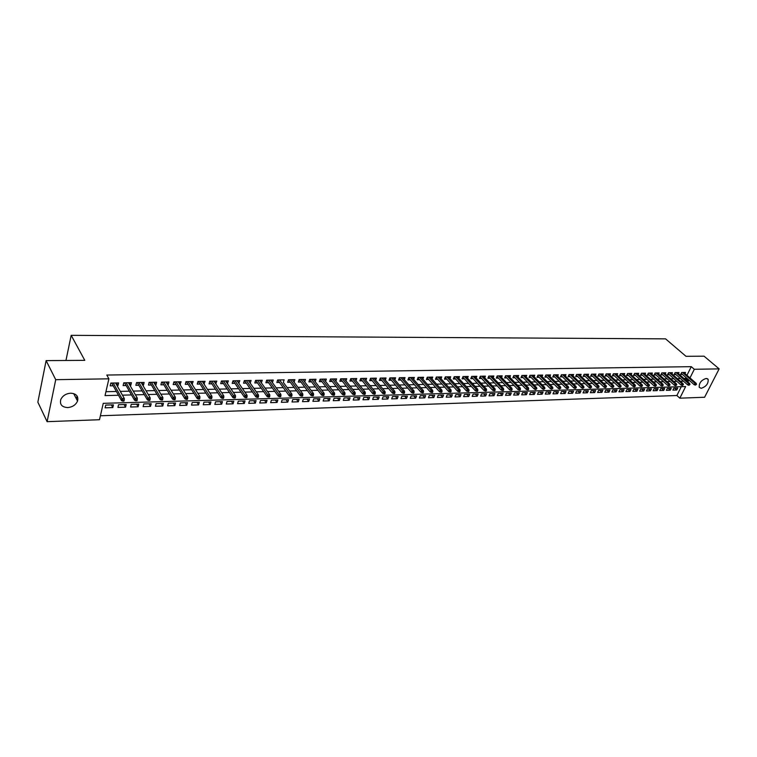 <?xml version="1.0" encoding="UTF-8"?>
<svg xmlns="http://www.w3.org/2000/svg" width="757" height="757" viewBox="0 0 757 757"><rect width="100%" height="100%" fill="white"/><g stroke="black" fill="none" stroke-linecap="round" stroke-linejoin="round"><path stroke-width="1.14" d="M70.704 393.186C76.353 393.64 78.633 396.271 77.545 401.078C75.738 404.957 72.435 407.124 67.628 407.578C61.875 407.152 59.585 404.475 60.778 399.535C62.651 395.712 65.963 393.593 70.704 393.186M706.234 378.424L708.136 379.361C708.495 383.638 706.186 386.619 701.209 388.303L699.26 387.338C698.938 383.051 701.266 380.08 706.234 378.424M47.104 421.668L37.85 402.156L46.12 360.606L84.784 360.351L71.186 335.332L665.564 338.862L685.993 356.31L704.057 356.187L719.15 368.877L704.597 397.255L679.833 398.173L685.653 386.553L103.255 403.33L99.489 419.719L47.104 421.668L55.725 379.683L108.894 378.822L105.034 395.589L118.499 395.258M100.397 415.763L676.872 395.514L679.833 398.173M117.117 385.701L117.95 385.682L118.603 382.919L110.815 383.061L110.172 385.843L113.209 385.777M130.015 385.445L130.781 385.427L131.444 382.682L123.76 382.824L123.107 385.587L126.107 385.521M142.742 385.19L143.452 385.181L144.123 382.446L136.534 382.588L135.872 385.332L138.843 385.275M155.308 384.944L155.942 384.935L156.633 382.219L149.148 382.351L148.467 385.076L151.409 385.02M167.704 384.698L168.281 384.688L168.981 381.992L161.591 382.124L160.9 384.83L163.815 384.774M179.939 384.452L181.16 381.765L173.873 381.897L173.173 384.584L176.05 384.528M192.023 384.215L193.196 381.537L185.995 381.67L185.285 384.348L188.143 384.291M203.945 383.979L205.071 381.32L197.965 381.452L197.236 384.111L200.066 384.054M215.717 383.742L216.795 381.102L209.774 381.235L209.046 383.875L211.846 383.818M227.337 383.506L228.377 380.885L221.441 381.017L220.703 383.638L223.476 383.581M238.815 383.279L239.808 380.676L232.967 380.799L232.21 383.411L234.963 383.354M250.151 383.051L251.097 380.468L244.341 380.591L243.574 383.184L246.299 383.127M261.345 382.834L262.244 380.26L255.573 380.383L254.806 382.957L257.503 382.91M272.406 382.607L273.258 380.061L266.672 380.184L265.896 382.739L268.565 382.682M283.326 382.389L284.14 379.853L277.63 379.976L276.844 382.522L279.494 382.465M294.095 382.162L294.889 379.654L288.455 379.777L287.66 382.304L290.281 382.257M304.721 381.907L305.506 379.465L299.147 379.579L298.353 382.096L300.945 382.039M315.215 381.651L316 379.266L309.717 379.38L308.913 381.888L311.487 381.831M325.586 381.405L326.362 379.077L320.154 379.191L319.34 381.679L321.895 381.623M335.843 381.168L336.61 378.888L330.478 379.002L329.655 381.471L332.181 381.424M345.968 380.932L346.725 378.699L340.669 378.812L339.836 381.263L342.344 381.216M355.979 380.695L356.727 378.519L350.746 378.623L349.904 381.064L352.393 381.017M365.868 380.468L366.615 378.33L360.701 378.443L359.859 380.866L362.319 380.818M375.652 380.241L376.39 378.15L370.542 378.263L369.69 380.676L372.132 380.629M385.313 380.023L386.051 377.97L380.269 378.084L379.408 380.478L381.831 380.43M394.87 379.806L395.599 377.8L389.883 377.904L389.022 380.288L391.416 380.241M404.314 379.588L405.042 377.62L399.384 377.724L398.523 380.099L400.898 380.052M413.653 379.38L414.372 377.45L408.789 377.554L407.909 379.91L410.275 379.863M422.889 379.172L423.598 377.279L418.082 377.383L417.202 379.73L419.539 379.683M432.02 378.964L432.73 377.109L427.26 377.213L426.38 379.541L428.699 379.494M441.047 378.765L441.747 376.939L436.354 377.043L435.464 379.361L437.764 379.314M449.98 378.566L450.68 376.778L445.334 376.872L444.444 379.181L446.725 379.143M458.808 378.368L459.499 376.617L454.219 376.712L453.32 379.011L455.582 378.964M467.542 378.178L468.233 376.456L463.01 376.551L462.101 378.831L464.344 378.784M476.181 377.989L476.863 376.295L471.696 376.39L470.788 378.661L473.011 378.614M484.735 377.8L485.407 376.134L480.288 376.229L479.38 378.491L481.594 378.443M493.186 377.62L493.857 375.983L488.795 376.068L487.887 378.32L490.072 378.273M501.55 377.431L502.213 375.822L497.207 375.917L496.289 378.15L498.466 378.112M509.821 377.251L510.483 375.671L505.534 375.765L504.607 377.989L506.764 377.942M518.006 377.081L518.668 375.519L513.766 375.614L512.839 377.819L514.978 377.781M526.106 376.901L526.758 375.368L521.914 375.463L520.986 377.658L523.106 377.62M534.13 376.731L534.773 375.226L529.976 375.311L529.039 377.497L531.149 377.459M542.059 376.56L542.693 375.075L537.953 375.16L537.016 377.336L539.107 377.298M549.904 376.39L550.538 374.933L545.844 375.018L544.908 377.185L546.98 377.137M557.672 376.229L558.306 374.791L553.66 374.876L552.714 377.024L554.777 376.986M565.365 376.059L565.99 374.649L561.391 374.734L560.445 376.872L562.489 376.835M572.973 375.898L573.598 374.507L569.046 374.592L568.091 376.721L570.125 376.683M580.505 375.737L581.121 374.365L576.616 374.45L575.67 376.57L577.676 376.532M587.962 375.586L588.577 374.223L584.111 374.308L583.164 376.418L585.161 376.38M595.343 375.425L595.958 374.09L591.539 374.176L590.583 376.276L592.561 376.238M602.648 375.273L603.253 373.958L598.882 374.034L597.926 376.125L599.894 376.087M609.887 375.122L610.483 373.826L606.158 373.901L605.203 375.983L607.152 375.945M617.05 374.97L617.646 373.693L613.359 373.769L612.394 375.841L614.334 375.803M624.147 374.819L624.733 373.561L620.494 373.636L619.529 375.699L621.45 375.661M631.168 374.668L631.754 373.428L627.553 373.504L626.588 375.557L628.499 375.519M638.123 374.526L638.7 373.305L634.546 373.381L633.571 375.415L635.473 375.377M645.002 374.384L645.589 373.173L641.463 373.248L640.498 375.283L642.381 375.245M651.824 374.242L652.402 373.05L648.323 373.125L647.349 375.141L649.222 375.103M658.581 374.1L659.148 372.927L655.108 372.993L654.133 375.008L655.997 374.97M665.271 373.958L665.838 372.794L661.836 372.87L660.861 374.876L662.706 374.838M671.894 373.826L672.462 372.681L668.497 372.747L667.513 374.743L669.349 374.706M678.461 373.684L679.02 372.558L675.093 372.624L674.109 374.611L675.935 374.573M674.686 388.161L676.758 390.016L672.878 390.139L673.844 388.19L677.723 388.076L676.758 390.016M668.204 388.36L670.276 390.215L666.359 390.338L667.324 388.388L671.241 388.265L670.276 390.215M661.665 388.549L663.728 390.423L659.773 390.546L660.738 388.578L664.693 388.464L663.728 390.423M655.06 388.748L657.123 390.621L653.13 390.754L654.086 388.776L658.088 388.663L657.123 390.621M648.389 388.947L650.452 390.83L646.421 390.962L647.377 388.975L651.408 388.861L650.452 390.83M641.652 389.145L643.715 391.047L639.646 391.17L640.602 389.183L644.671 389.06L643.715 391.047M634.858 389.353L636.911 391.255L632.805 391.378L633.76 389.382L637.867 389.259L636.911 391.255M627.998 389.552L630.051 391.473L625.897 391.596L626.853 389.59L631.007 389.467L630.051 391.473M621.062 389.76L623.115 391.681L618.923 391.814L619.879 389.798L624.071 389.675L623.115 391.681M614.069 389.969L616.113 391.899L611.883 392.031L612.829 390.006L617.069 389.883L616.113 391.899M607 390.177L609.044 392.126L604.767 392.258L605.714 390.215L609.991 390.092L609.044 392.126M599.866 390.394L601.91 392.344L597.585 392.476L598.532 390.432L602.856 390.3L601.91 392.344M592.655 390.603L594.699 392.571L590.337 392.703L591.274 390.65L595.636 390.517L594.699 392.571M585.379 390.82L587.413 392.798L583.013 392.93L583.95 390.867L588.359 390.735L587.413 392.798M578.036 391.038L580.061 393.025L575.613 393.167L576.55 391.085L580.998 390.953L580.061 393.025M570.608 391.265L572.633 393.252L568.138 393.394L569.075 391.303L573.569 391.17L572.633 393.252M563.104 391.483L565.129 393.489L560.587 393.631L561.514 391.53L566.056 391.397L565.129 393.489M555.534 391.71L557.54 393.725L552.96 393.867L553.887 391.757L558.477 391.624L557.54 393.725M547.879 391.937L549.885 393.962L545.248 394.113L546.176 391.984L550.812 391.852L549.885 393.962M540.148 392.164L542.144 394.208L537.47 394.35L538.388 392.221L543.072 392.079L542.144 394.208M532.332 392.4L534.328 394.444L529.597 394.596L530.525 392.457L535.256 392.315L534.328 394.444M524.44 392.637L526.427 394.69L521.649 394.842L522.567 392.694L527.355 392.552L526.427 394.69M516.463 392.874L518.45 394.946L513.625 395.097L514.533 392.93L519.368 392.788L518.45 394.946M508.411 393.11L510.388 395.192L505.506 395.343L506.414 393.167L511.297 393.025L510.388 395.192M500.263 393.356L502.232 395.447L497.302 395.599L498.21 393.413L503.15 393.271L502.232 395.447M492.031 393.602L493.999 395.703L489.013 395.864L489.921 393.659L494.908 393.517L493.999 395.703M483.714 393.848L485.672 395.968L480.638 396.119L481.537 393.914L486.581 393.763L485.672 395.968M475.311 394.094L477.26 396.223L472.169 396.384L473.068 394.16L478.159 394.009L477.26 396.223M466.814 394.35L468.753 396.488L463.615 396.649L464.505 394.416L469.652 394.265L468.753 396.488M458.231 394.605L460.161 396.753L454.957 396.923L455.846 394.671L461.051 394.52L460.161 396.753M449.544 394.861L451.475 397.028L446.214 397.188L447.094 394.936L452.355 394.776L451.475 397.028M440.773 395.126L442.684 397.302L437.366 397.463L438.246 395.201L443.564 395.04L442.684 397.302M431.897 395.391L433.799 397.576L428.424 397.747L429.304 395.466L434.679 395.305L433.799 397.576M422.926 395.656L424.819 397.86L419.387 398.031L420.258 395.731L425.689 395.57L424.819 397.86M413.852 395.92L415.744 398.144L410.247 398.314L411.108 396.006L416.605 395.845L415.744 398.144M404.683 396.195L406.556 398.428L401.002 398.598L401.863 396.28L407.417 396.119L406.556 398.428M395.4 396.469L397.274 398.712L391.653 398.892L392.505 396.564L398.125 396.394L397.274 398.712M386.023 396.753L387.887 399.005L382.2 399.185L383.042 396.838L388.729 396.668L387.887 399.005M376.532 397.037L378.386 399.308L372.633 399.478L373.475 397.122L379.229 396.952L378.386 399.308M366.937 397.321L368.782 399.601L362.963 399.781L363.795 397.416L369.615 397.245L368.782 399.601M357.238 397.605L359.064 399.904L353.178 400.084L354.002 397.709L359.897 397.529L359.064 399.904M347.416 397.898L349.232 400.207L343.281 400.396L344.094 398.002L350.056 397.822L349.232 400.207M337.48 398.201L339.287 400.519L333.26 400.708L334.074 398.296L340.101 398.116L339.287 400.519M327.431 398.494L329.219 400.832L323.125 401.021L323.939 398.598L330.033 398.419L329.219 400.832M317.268 398.797L319.047 401.153L312.878 401.342L313.682 398.901L319.851 398.721L319.047 401.153M306.982 399.1L308.742 401.475L302.497 401.664L303.292 399.213L309.537 399.024L308.742 401.475M296.574 399.412L298.315 401.797L292.003 401.995L292.789 399.526L299.11 399.336L298.315 401.797M286.032 399.724L287.764 402.128L281.377 402.327L282.153 399.838L288.549 399.649L287.764 402.128M275.368 400.046L277.09 402.459L270.618 402.658L271.394 400.16L277.866 399.97L277.09 402.459M264.581 400.368L266.284 402.79L259.736 402.998L260.503 400.491L267.051 400.292L266.284 402.79M253.661 400.69L255.346 403.131L248.712 403.339L249.469 400.813L256.103 400.614L255.346 403.131M242.6 401.021L244.274 403.481L237.566 403.689L238.304 401.144L245.022 400.945L244.274 403.481M231.405 401.352L233.061 403.831L226.267 404.039L227.005 401.484L233.799 401.276L233.061 403.831M220.079 401.693L221.706 404.181L214.827 404.399L215.556 401.825L222.444 401.617L221.706 404.181M208.601 402.033L210.219 404.541L203.255 404.758L203.974 402.166L210.938 401.958L210.219 404.541M196.981 402.374L198.58 404.9L191.521 405.118L192.231 402.516L199.29 402.308L198.58 404.9M185.219 402.724L186.79 405.269L179.646 405.487L180.346 402.875L187.499 402.658L186.79 405.269M173.296 403.084L174.858 405.638L167.619 405.866L168.309 403.226L175.548 403.017L174.858 405.638M161.232 403.443L162.764 406.017L155.44 406.244L156.112 403.595L163.446 403.377L162.764 406.017M149.006 403.803L150.52 406.395L143.101 406.632L143.764 403.964L151.192 403.736L150.52 406.395M136.62 404.172L138.115 406.783L130.592 407.02L131.245 404.333L138.777 404.106L138.115 406.783M124.072 404.541L125.548 407.171L117.922 407.417L118.565 404.711L126.192 404.484L125.548 407.171M676.872 395.514L681.281 386.676M113.446 404.863L105.725 405.09L105.091 407.815L112.812 407.569L113.446 404.863M686.959 375.302L691.273 366.662L106.794 375.046L108.894 378.822M105.923 391.719L116.389 391.483M120.316 391.388L129.343 391.18M133.26 391.095L142.127 390.886M146.044 390.801L154.74 390.603M158.658 390.517L167.193 390.319M171.101 390.224L179.485 390.035M183.383 389.95L191.616 389.76M195.505 389.666L203.586 389.486M207.475 389.391L215.404 389.212M219.284 389.126L227.072 388.947M230.951 388.861L238.597 388.682M242.467 388.596L249.98 388.426M253.841 388.332L261.212 388.161M265.073 388.076L272.312 387.915M276.163 387.821L283.269 387.66M287.121 387.575L294.104 387.414M297.936 387.329L304.797 387.168M308.629 387.082L315.366 386.922M319.189 386.836L325.803 386.685M329.617 386.6L336.117 386.448M339.931 386.363L346.309 386.221M350.113 386.127L356.386 385.985M360.181 385.9L366.341 385.758M370.126 385.673L376.172 385.531M379.957 385.445L385.9 385.313M389.675 385.228L395.514 385.095M399.28 385.001L405.014 384.878M408.771 384.783L414.41 384.66M418.157 384.575L423.693 384.442M427.44 384.357L432.881 384.234M436.609 384.149L441.965 384.026M445.684 383.941L450.945 383.818M454.654 383.733L459.821 383.619M463.53 383.534L468.602 383.421M472.302 383.335L477.288 383.222M480.979 383.137L485.88 383.023M489.561 382.938L494.378 382.824M498.049 382.749L502.78 382.635M506.452 382.55L511.098 382.446M514.76 382.361L519.33 382.257M522.983 382.171L527.468 382.067M531.111 381.992L535.521 381.888M539.154 381.802L543.498 381.708M547.122 381.623L551.38 381.528M554.995 381.443L559.186 381.348M562.792 381.263L566.908 381.168M570.513 381.083L574.554 380.989M578.149 380.913L582.124 380.818M585.71 380.733L589.618 380.648M593.185 380.563L597.027 380.478M600.594 380.393L604.37 380.307M607.928 380.232L611.637 380.146M615.186 380.061L618.829 379.976M622.368 379.9L625.954 379.815M629.483 379.74L633.003 379.654M636.523 379.579L639.987 379.494M643.497 379.418L646.894 379.333M650.405 379.257L653.745 379.181M657.246 379.096L660.53 379.03M664.012 378.945L667.239 378.869M670.721 378.793L673.891 378.718M677.364 378.642L680.477 378.566M683.94 378.491L685.388 378.453L685.889 377.45M684.962 373.551L685.511 372.435L681.622 372.51L680.647 374.478L682.454 374.441M71.186 335.332L65.954 360.474M46.12 360.606L55.725 379.683M691.273 366.662L694.311 369.284L719.15 368.877M686.949 381.121L688.397 381.083L688.898 380.071M689.977 377.923L694.311 369.284M122.435 395.154L131.491 394.936M135.418 394.832L144.303 394.615M148.23 394.52L156.954 394.302M160.872 394.198L169.436 393.99M173.353 393.895L181.756 393.687M185.664 393.583L193.915 393.385M197.814 393.28L205.913 393.082M209.812 392.987L217.761 392.788M221.65 392.694L229.456 392.495M233.345 392.4L241.01 392.211M244.89 392.117L252.412 391.927M256.282 391.833L263.673 391.643M267.533 391.549L274.791 391.369M278.652 391.274L285.777 391.095M289.628 391L296.621 390.83M300.472 390.735L307.342 390.565M311.184 390.461L317.931 390.3M321.763 390.205L328.387 390.035M332.209 389.94L338.72 389.779M342.543 389.685L348.939 389.524M352.743 389.429L359.026 389.278M362.83 389.183L369 389.032M372.794 388.937L378.85 388.786M382.635 388.691L388.596 388.54M392.372 388.445L398.22 388.303M401.995 388.209L407.739 388.067M411.505 387.972L417.145 387.83M420.901 387.735L426.446 387.603M430.194 387.508L435.644 387.366M439.382 387.281L444.738 387.149M448.466 387.054L453.736 386.922M457.455 386.827L462.622 386.704M466.34 386.609L471.422 386.477M475.122 386.392L480.118 386.269M483.808 386.174L488.719 386.051M492.41 385.956L497.226 385.843M500.907 385.748L505.638 385.635M509.31 385.54L513.965 385.427M517.627 385.332L522.207 385.218M525.86 385.124L530.354 385.02M533.997 384.925L538.416 384.811M542.059 384.726L546.393 384.613M550.027 384.528L554.294 384.424M557.909 384.329L562.101 384.225M565.716 384.14L569.841 384.036M573.437 383.941L577.487 383.846M581.083 383.752L585.066 383.657M588.653 383.562L592.561 383.468M596.138 383.383L599.979 383.288M603.547 383.193L607.322 383.099M610.88 383.014L614.599 382.919M618.147 382.834L621.8 382.739M625.339 382.654L628.925 382.569M632.455 382.474L635.984 382.389M639.504 382.304L642.967 382.219M646.487 382.124L649.885 382.039M653.395 381.954L656.735 381.869M660.236 381.783L663.52 381.708M667.012 381.613L670.238 381.537M673.721 381.452L676.9 381.377M680.373 381.282L683.486 381.206M685.388 378.453L688.397 381.083M111.364 404.919L112.812 407.569M277.677 379.976L289.306 395.949L289.893 394.104L291.861 394.056L283.355 382.389M270.675 380.109L272.482 382.607M259.689 380.307L261.477 382.824M248.561 380.516L250.33 383.051M237.301 380.724L239.051 383.279M225.889 380.932L227.63 383.506M214.345 381.15L216.057 383.733M202.649 381.367L204.343 383.969M190.802 381.585L192.477 384.206M178.803 381.802L180.459 384.442M166.654 382.03L168.281 384.688M154.333 382.257L155.942 384.935M141.862 382.493L143.452 385.181M129.22 382.72L130.781 385.427M116.417 382.957L117.95 385.682M77.063 395.968L76.419 398.901M681.205 373.352L694.254 384.745L694.973 383.316L682.54 372.491M695.872 384.329L695.475 385.124L696.525 384.31L694.973 383.316L696.147 383.288L683.713 372.472M694.254 384.745L695.475 385.124M696.525 384.31L696.147 383.288M674.676 373.466L687.725 384.925L688.444 383.496L676.02 372.614M689.343 384.509L688.946 385.304L690.006 384.49L688.444 383.496L689.627 383.458L677.203 372.586M687.725 384.925L688.946 385.304M690.006 384.49L689.627 383.458M668.081 373.589L681.13 385.105L681.849 383.667L669.443 372.728M682.748 384.688L682.35 385.483L683.41 384.67L681.849 383.667L683.041 383.638L670.626 372.709M681.13 385.105L682.35 385.483M683.41 384.67L683.041 383.638M661.429 373.703L674.468 385.294L675.187 383.846L662.791 372.851M676.096 384.868L675.689 385.673L676.758 384.849L675.187 383.846L676.389 383.818L663.993 372.832M674.468 385.294L675.689 385.673M676.758 384.849L676.389 383.818M654.71 373.826L667.74 385.483L668.459 384.026L656.082 372.983M669.368 385.058L668.97 385.862L670.04 385.039L668.459 384.026L669.671 383.988L657.294 372.955M667.74 385.483L668.97 385.862M670.04 385.039L669.671 383.988M647.926 373.939L660.956 385.663L661.665 384.206L649.307 373.106M662.583 385.237L662.176 386.051L663.264 385.218L661.665 384.206L662.895 384.178L650.537 373.078M660.956 385.663L662.176 386.051M663.264 385.218L662.895 384.178M641.075 374.062L654.095 385.862L654.814 384.386L642.466 373.229M655.723 385.427L655.325 386.24L656.414 385.408L654.814 384.386L656.054 384.357L643.705 373.21M654.095 385.862L655.325 386.24M656.414 385.408L656.054 384.357M634.158 374.185L647.169 386.051L647.888 384.575L635.558 373.362M648.796 385.616L648.399 386.439L649.497 385.597L647.888 384.575L649.137 384.537L636.807 373.333M647.169 386.051L648.399 386.439M649.497 385.597L649.137 384.537M627.174 374.308L640.176 386.24L640.886 384.755L628.584 373.485M641.804 385.805L641.406 386.628L642.504 385.786L640.886 384.755L642.154 384.726L629.843 373.466M640.176 386.24L641.406 386.628M642.504 385.786L642.154 384.726M620.115 374.431L633.117 386.439L633.827 384.944L621.535 373.617M634.745 386.004L634.347 386.827L635.454 385.985L633.827 384.944L635.104 384.916L622.812 373.598M633.117 386.439L634.347 386.827M635.454 385.985L635.104 384.916M613 374.554L625.982 386.638L626.692 385.133L614.429 373.75M627.61 386.193L627.212 387.026L628.329 386.174L626.692 385.133L627.979 385.105L615.706 373.721M625.982 386.638L627.212 387.026M628.329 386.174L627.979 385.105M605.799 374.677L618.772 386.836L619.481 385.332L607.237 373.882M620.399 386.392L620.011 387.234L621.128 386.373L619.481 385.332L620.787 385.294L608.533 373.854M618.772 386.836L620.011 387.234M621.128 386.373L620.787 385.294M598.532 374.8L611.495 387.035L612.195 385.521L599.979 374.015M613.123 386.59L612.735 387.433L613.851 386.572L612.195 385.521L613.52 385.483L601.295 373.996M611.495 387.035L612.735 387.433M613.851 386.572L613.52 385.483M591.189 374.933L604.143 387.243L604.843 385.72L592.646 374.157M605.77 386.799L605.382 387.641L606.508 386.77L604.843 385.72L606.177 385.682L593.971 374.128M604.143 387.243L605.382 387.641M606.508 386.77L606.177 385.682M583.779 375.056L596.715 387.442L597.415 385.919L585.246 374.289M598.342 386.997L597.954 387.849L599.09 386.978L597.415 385.919L598.759 385.881L586.58 374.261M596.715 387.442L597.954 387.849M599.09 386.978L598.759 385.881M576.285 375.188L589.201 387.65L589.911 386.117L577.761 374.431M590.838 387.206L590.441 388.057L591.586 387.187L589.911 386.117L591.264 386.079L579.114 374.403M589.201 387.65L590.441 388.057M591.586 387.187L591.264 386.079M568.715 375.321L581.622 387.858L582.322 386.316L570.21 374.564M583.25 387.414L582.862 388.265L584.016 387.395L582.322 386.316L583.694 386.278L571.573 374.545M581.622 387.858L582.862 388.265M584.016 387.395L583.694 386.278M561.069 375.444L573.957 388.076L574.658 386.524L562.574 374.706M575.594 387.622L575.206 388.483L576.361 387.603L574.658 386.524L576.039 386.486L563.956 374.687M573.957 388.076L575.206 388.483M576.361 387.603L576.039 386.486M553.348 375.576L566.217 388.284L566.917 386.732L554.862 374.847M567.845 387.83L567.466 388.701L568.63 387.811L566.917 386.732L568.318 386.695L556.253 374.829M566.217 388.284L567.466 388.701M568.63 387.811L568.318 386.695M545.542 375.709L558.392 388.502L559.092 386.941L547.065 374.999M560.029 388.048L559.641 388.918L560.814 388.029L559.092 386.941L560.502 386.903L548.475 374.97M558.392 388.502L559.641 388.918M560.814 388.029L560.502 386.903M537.659 375.851L550.49 388.72L551.181 387.149L539.192 375.141M552.118 388.265L551.73 389.136L552.913 388.246L551.181 387.149L552.61 387.111L540.612 375.112M550.49 388.72L551.73 389.136M552.913 388.246L552.61 387.111M529.692 375.983L542.495 388.947L543.185 387.357L531.234 375.292M544.132 388.483L543.744 389.363L544.926 388.464L543.185 387.357L544.633 387.319L532.673 375.264M542.495 388.947L543.744 389.363M544.926 388.464L544.633 387.319M521.639 376.115L534.423 389.164L535.114 387.575L523.191 375.434M536.051 388.701L535.672 389.59L536.864 388.682L535.114 387.575L536.571 387.537L524.639 375.406M534.423 389.164L535.672 389.59M536.864 388.682L536.571 387.537M513.501 376.257L526.266 389.391L526.948 387.792L515.063 375.586M527.884 388.928L527.506 389.817L528.329 389.798L528.708 388.909L526.948 387.792L528.424 387.754L516.529 375.557M526.266 389.391L527.506 389.817M528.708 388.909L528.424 387.754M505.269 376.39L518.015 389.618L518.696 388.01L506.849 375.737M519.633 389.155L519.255 390.044L520.087 390.025L520.466 389.126L518.696 388.01L520.182 387.972L508.335 375.709M518.015 389.618L519.255 390.044M520.466 389.126L520.182 387.972M496.961 376.532L509.669 389.855L510.35 388.237L498.541 375.888M511.297 389.382L510.918 390.281L511.76 390.262L512.139 389.363L510.35 388.237L511.855 388.199L500.046 375.869M509.669 389.855L510.918 390.281M512.139 389.363L511.855 388.199M488.558 376.674L501.238 390.082L501.919 388.455L490.148 376.049M502.866 389.609L502.487 390.517L503.339 390.489L503.708 389.59L501.919 388.455L503.443 388.417L491.672 376.021M501.238 390.082L502.487 390.517M503.708 389.59L503.443 388.417M480.061 376.806L492.722 390.319L493.394 388.682L481.67 376.201M494.34 389.846L493.961 390.754L494.823 390.735L495.201 389.827L494.34 389.846L493.394 388.682L494.936 388.644L483.203 376.172M492.722 390.319L493.961 390.754M495.201 389.827L494.936 388.644M471.469 376.948L484.102 390.555L484.773 388.918L473.097 376.361M485.72 390.082L485.351 391L486.212 390.972L486.59 390.063L485.72 390.082L484.773 388.918L486.325 388.871L474.648 376.333M484.102 390.555L485.351 391M486.59 390.063L486.325 388.871M462.792 377.09L475.387 390.801L476.058 389.145L464.42 376.522M477.005 390.319L476.636 391.237L477.516 391.218L477.885 390.3L477.005 390.319L476.058 389.145L477.629 389.107L465.99 376.494M475.387 390.801L476.636 391.237M477.885 390.3L477.629 389.107M454.011 377.241L466.577 391.047L467.239 389.382L455.657 376.683M468.195 390.565L467.826 391.483L468.715 391.464L469.085 390.536L468.195 390.565L467.239 389.382L468.838 389.344L457.247 376.655M466.577 391.047L467.826 391.483M469.085 390.536L468.838 389.344M445.135 377.383L457.673 391.293L458.326 389.618L446.8 376.854M459.281 390.811L458.912 391.738L459.811 391.71L460.18 390.782L459.281 390.811L458.326 389.618L459.944 389.581L448.399 376.816M457.673 391.293L458.912 391.738M460.18 390.782L459.944 389.581M436.164 377.525L448.655 391.539L449.317 389.864L437.839 377.014M450.273 391.057L449.904 391.984L450.812 391.965L451.181 391.028L450.273 391.057L449.317 389.864L450.945 389.817L439.457 376.986M448.655 391.539L449.904 391.984M451.181 391.028L450.945 389.817M427.09 377.667L439.543 391.795L440.195 390.101L428.774 377.185M441.161 391.303L440.792 392.24L441.71 392.211L442.079 391.274L441.161 391.303L440.195 390.101L441.851 390.063L430.411 377.156M439.543 391.795L440.792 392.24M442.079 391.274L441.851 390.063M417.911 377.819L430.336 392.05L430.979 390.347L419.615 377.355M431.944 391.558L431.575 392.495L432.502 392.476L432.872 391.53L431.944 391.558L430.979 390.347L432.644 390.3L421.271 377.317M430.336 392.05L431.575 392.495M432.872 391.53L432.644 390.3M408.629 377.97L421.006 392.306L421.658 390.593L410.341 377.525M422.614 391.814L422.255 392.76L423.191 392.732L423.551 391.785L422.614 391.814L421.658 390.593L423.343 390.555L412.016 377.497M421.006 392.306L422.255 392.76M423.551 391.785L423.343 390.555M399.242 378.112L411.581 392.561L412.224 390.849L400.973 377.696M413.19 392.069L412.83 393.025L413.776 392.997L414.136 392.041L413.19 392.069L412.224 390.849L413.928 390.801L402.667 377.667M411.581 392.561L412.83 393.025M414.136 392.041L413.928 390.801M389.751 378.263L402.043 392.826L402.677 391.104L391.492 377.875M403.642 392.334L403.292 393.29L404.247 393.262L404.607 392.306L403.642 392.334L402.677 391.104L404.408 391.057L393.205 377.838M402.043 392.826L403.292 393.29M404.607 392.306L404.408 391.057M380.146 378.415L392.391 393.101L393.025 391.36L381.897 378.046M393.99 392.599L393.64 393.564L394.605 393.536L394.965 392.571L393.99 392.599L393.025 391.36L394.776 391.312L383.638 378.017M392.391 393.101L393.64 393.564M394.965 392.571L394.776 391.312M370.428 378.566L382.626 393.366L383.26 391.615L372.198 378.226M384.225 392.864L383.875 393.829L384.859 393.81L385.209 392.836L384.225 392.864L383.26 391.615L385.029 391.568L373.958 378.197M382.626 393.366L383.875 393.829M385.209 392.836L385.029 391.568M360.606 378.718L372.747 393.64L373.371 391.88L362.385 378.415M374.346 393.129L373.996 394.113L374.989 394.085L375.34 393.101L374.346 393.129L373.371 391.88L375.16 391.833L364.164 378.377M372.747 393.64L373.996 394.113M375.34 393.101L375.16 391.833M350.661 378.869L362.754 393.914L363.379 392.145L352.459 378.595M364.344 393.403L363.994 394.388L365.006 394.359L365.347 393.375L364.344 393.403L363.379 392.145L365.186 392.098L354.248 378.557M362.754 393.914L363.994 394.388M365.347 393.375L365.186 392.098M340.603 379.02L352.639 394.198L353.254 392.419L342.41 378.784M354.229 393.687L353.879 394.671L354.901 394.643L355.241 393.659L354.229 393.687L353.254 392.419L355.08 392.372L344.227 378.746M352.639 394.198L353.879 394.671M355.241 393.659L355.08 392.372M330.421 379.172L342.401 394.482L343.016 392.694L332.247 378.964M343.981 393.962L343.64 394.955L344.672 394.927L345.012 393.933L343.981 393.962L343.016 392.694L344.861 392.637L334.083 378.935M342.401 394.482L343.64 394.955M345.012 393.933L344.861 392.637M320.116 379.323L332.039 394.766L332.645 392.968L321.952 379.162M333.619 394.246L333.279 395.249L334.32 395.22L334.66 394.217L333.619 394.246L332.645 392.968L334.518 392.921L323.816 379.125M332.039 394.766L333.279 395.249M334.66 394.217L334.518 392.921M309.689 379.475L321.555 395.059L322.151 393.243L311.543 379.352M323.125 394.539L322.794 395.542L323.845 395.514L324.185 394.511L323.125 394.539L322.151 393.243L324.053 393.195L313.426 379.314M321.555 395.059L322.794 395.542M324.185 394.511L324.053 393.195M299.138 379.626L310.938 395.353L311.534 393.526L301.012 379.55M312.509 394.823L312.177 395.835L313.247 395.807L313.578 394.794L312.509 394.823L311.534 393.526L313.455 393.479L302.914 379.512M310.938 395.353L312.177 395.835M313.578 394.794L313.455 393.479M288.455 379.777L300.188 395.646L300.775 393.81L290.347 379.74M301.759 395.116L301.428 396.138L302.507 396.11L302.838 395.088L301.759 395.116L300.775 393.81L302.724 393.763L292.278 379.711M300.188 395.646L301.428 396.138M302.838 395.088L302.724 393.763M290.868 395.419L290.546 396.441L291.644 396.413L291.965 395.391L290.868 395.419L279.551 379.938M289.306 395.949L290.546 396.441M291.965 395.391L291.861 394.056M266.767 380.175L278.292 396.252L278.869 394.397L268.621 380.146M279.853 395.722L279.532 396.753L280.639 396.715L280.961 395.693L279.853 395.722L278.869 394.397L280.866 394.35L270.599 380.109M278.292 396.252L279.532 396.753M280.961 395.693L280.866 394.35M255.715 380.383L267.136 396.564L267.713 394.7L257.56 380.345M268.688 396.025L268.375 397.065L269.492 397.028L269.814 395.996L268.688 396.025L267.713 394.7L269.729 394.643L259.556 380.317M267.136 396.564L268.375 397.065M269.814 395.996L269.729 394.643M244.539 380.591L255.847 396.876L256.415 394.993L246.356 380.553M257.389 396.337L257.077 397.378L258.213 397.349L258.525 396.308L257.389 396.337L256.415 394.993L258.459 394.946L248.381 380.516M255.847 396.876L257.077 397.378M258.525 396.308L258.459 394.946M233.213 380.799L244.407 397.188L244.965 395.305L235.011 380.762M245.949 396.649L245.637 397.699L246.782 397.671L247.094 396.621L245.949 396.649L244.965 395.305L247.037 395.249L237.064 380.724M244.407 397.188L245.637 397.699M247.094 396.621L247.037 395.249M221.754 381.008L232.825 397.51L233.374 395.608L223.523 380.979M234.358 396.971L234.045 398.021L235.209 397.993L235.522 396.933L234.358 396.971L233.374 395.608L235.474 395.551L225.605 380.941M232.825 397.51L234.045 398.021M235.522 396.933L235.474 395.551M210.143 381.225L221.091 397.832L221.631 395.92L211.894 381.197M222.615 397.293L222.312 398.352L223.495 398.314L223.798 397.255L222.615 397.293L221.631 395.92L223.76 395.864L214.004 381.159M221.091 397.832L222.312 398.352M223.798 397.255L223.76 395.864M198.381 381.443L209.197 398.163L209.736 396.242L200.113 381.414M210.72 397.614L210.418 398.684L211.619 398.646L211.913 397.576L210.72 397.614L209.736 396.242L211.894 396.185L202.251 381.377M209.197 398.163L210.418 398.684M211.913 397.576L211.894 396.185M186.468 381.66L197.161 398.494L197.691 396.564L188.181 381.632M198.675 397.945L198.372 399.024L199.593 398.986L199.886 397.908L198.675 397.945L197.691 396.564L199.867 396.498L190.348 381.594M197.161 398.494L198.372 399.024M199.886 397.908L199.867 396.498M174.413 381.888L184.963 398.835L185.484 396.886L176.097 381.859M186.468 398.277L186.175 399.365L187.405 399.327L187.689 398.248L186.468 398.277L185.484 396.886L187.689 396.829L178.283 381.812M184.963 398.835L186.175 399.365M187.689 398.248L187.689 396.829M162.187 382.115L172.596 399.176L173.116 397.217L163.853 382.086M174.101 398.617L173.807 399.705L175.056 399.668L175.34 398.579L174.101 398.617L173.116 397.217L175.35 397.151L166.067 382.039M172.596 399.176L173.807 399.705M175.34 398.579L175.35 397.151M149.81 382.342L160.077 399.526L160.579 397.548L151.447 382.313M161.563 398.958L161.279 400.056L162.537 400.018L162.821 398.93L161.563 398.958L160.579 397.548L162.85 397.491L153.699 382.266M160.077 399.526L161.279 400.056M162.821 398.93L162.85 397.491M137.263 382.578L147.378 399.876L147.88 397.889L138.881 382.54M148.864 399.308L148.58 400.415L149.858 400.377L150.141 399.27L148.864 399.308L147.88 397.889L150.179 397.822L141.162 382.503M147.378 399.876L148.58 400.415M150.141 399.27L150.179 397.822M124.555 382.805L134.519 400.226L135.001 398.229L126.145 382.777M135.986 399.658L135.711 400.775L137.008 400.737L137.282 399.62L135.986 399.658L135.001 398.229L137.339 398.163L128.453 382.739M134.519 400.226L135.711 400.775M137.282 399.62L137.339 398.163M111.676 383.051L121.48 400.595L121.953 398.579L113.247 383.014M122.937 400.018L122.672 401.134L123.987 401.096L124.252 399.98L122.937 400.018L121.953 398.579L124.318 398.513L115.575 382.976M121.48 400.595L122.672 401.134M124.252 399.98L124.318 398.513M77.545 401.078L73.684 393.583M708.136 379.361L707.237 378.595"/></g></svg>
